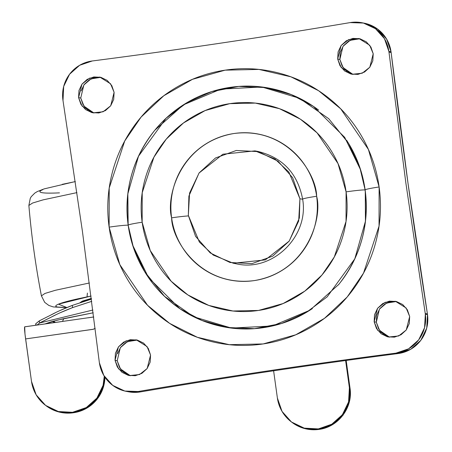 <?xml version="1.0" encoding="UTF-8"?>
<svg xmlns="http://www.w3.org/2000/svg" width="452" height="452" viewBox="0 0 452 452"><rect width="100%" height="100%" fill="white"/><g stroke="black" fill="none" stroke-linecap="round" stroke-linejoin="round"><path stroke-width="0.68" d="M188.331 215.355L188.896 196.083L199.027 173.048L222.904 154.211L254.962 150.878L274.991 159.031L288.868 172.031L299.919 198.75L302.654 199.275L299.919 198.75L299.354 218.022L289.223 241.057L265.347 259.894L233.288 263.228L213.259 255.075L199.383 242.074L188.331 215.355L195.586 236.373L210.225 252.928L230.028 262.499L251.979 263.629L272.731 256.143L289.127 241.187L298.676 221.034L299.919 198.75L292.664 177.732L278.025 161.178L258.222 151.606L236.277 150.476L215.525 157.963L199.123 172.918L189.574 193.072L188.331 215.355M257.945 151.448L257.278 151.324L257.945 151.448C282.788 157.578 297.687 173.495 302.642 199.191A17.142 0.994 -7.9 0 1 316.637 196.264C316.569 174.319 287.732 126.537 233.921 133.521C180.393 142.51 165.714 196.767 171.613 217.841A17.142 0.994 -7.9 0 1 188.416 215.926A17.142 0.994 172.1 0 0 171.613 217.841C172.963 227.593 176.105 236.701 181.037 245.159C185.97 253.623 192.309 260.793 200.066 266.674C207.824 272.562 216.401 276.703 225.802 279.116C235.204 281.523 244.713 282.014 254.329 280.585C263.945 279.15 272.935 275.912 281.302 270.855C289.67 265.804 296.772 259.324 302.614 251.414C308.456 243.509 312.592 234.78 315.021 225.22C317.451 215.666 317.993 206.01 316.637 196.264C315.287 186.512 312.146 177.404 307.213 168.946C302.286 160.483 295.941 153.313 288.184 147.425C280.432 141.544 271.85 137.397 262.448 134.99C253.047 132.583 243.538 132.091 233.921 133.521C224.305 134.95 215.316 138.193 206.948 143.25C198.586 148.301 191.478 154.782 185.636 162.692C179.794 170.596 175.658 179.325 173.229 188.885C170.799 198.439 170.263 208.095 171.613 217.841C171.681 239.786 200.518 287.568 254.329 280.585C307.863 271.595 322.536 217.339 316.637 196.264A17.142 0.994 172.1 0 0 302.642 199.179C309.281 236.549 272.217 272.313 236.266 263.81L235.611 263.68L236.266 263.81M352.571 150.443L349.724 145.273C357.781 159.093 362.916 173.975 365.126 189.908L359.882 167.652L348.486 143.194L328.751 118.723L299.433 98.253L261.861 87.004L220.875 89.117L183.376 104.853L154.838 130.216C132.764 158.132 123.871 189.778 128.159 225.158A17.142 0.994 -7.9 0 1 142.16 222.226L142.222 192.671L153.946 157.155L166.268 139.126L183.484 122.961L205.118 110.57L229.78 103.655L255.318 103.101L279.449 108.678L300.365 119.17L317.089 132.877L337.994 163.534L346.091 191.88A17.142 0.994 -7.9 0 1 365.12 189.908A17.142 0.994 -7.9 0 1 379.121 186.964L368.403 149.437L340.729 108.847L318.581 90.705L290.896 76.812L258.945 69.427L225.13 70.162L192.484 79.32L163.839 95.722L141.052 117.124L124.729 140.99L109.209 188.009L109.13 227.141A17.142 0.994 -7.9 0 1 128.159 225.169L127.843 193.812L138.498 156.234L166.093 118.232L186.987 102.632L211.751 91.592L238.775 86.417L265.985 87.586L291.348 94.632L313.332 106.316L344.678 137.329L360.623 169.918L365.126 189.88M355.114 38.804L348.503 41.188L343.288 45.951L340.249 52.364L339.853 59.461L337.689 59.042L341.096 45.573L348.695 39.578L358.899 38.516L369.696 45.251L373.211 53.754L370.906 47.064L366.244 41.793L359.939 38.748L352.95 38.392L346.345 40.77L341.124 45.533L338.085 51.952L337.689 59.042L340 65.732L344.661 71.004L350.961 74.049L357.95 74.41L364.555 72.026L369.776 67.269L372.815 60.85L373.211 53.754L369.809 67.224L362.205 73.224L352.001 74.286L341.209 67.551L337.689 59.042L339.853 59.461L343.119 67.625L353.085 74.461M391.573 301.552L384.963 303.936L379.742 308.693L376.702 315.112L376.307 322.203L374.149 321.79L377.556 308.32L385.155 302.32L395.359 301.264L406.156 307.998L409.67 316.502L407.365 309.812L402.704 304.541L396.398 301.495L389.409 301.134L382.804 303.518L377.584 308.281L374.544 314.694L374.149 321.79L376.459 328.48L381.115 333.751L387.421 336.796L394.41 337.158L401.014 334.774L406.235 330.011L409.275 323.598L409.67 316.502L406.269 329.971L398.664 335.966L388.46 337.028L377.669 330.293L374.149 321.79L376.307 322.203L379.573 330.372L389.545 337.203M100.864 77.32L90.988 78.897L83.863 84.948L80.744 98.022L78.58 97.604L81.987 84.134L89.586 78.139L99.79 77.077L110.587 83.812L114.102 92.315L111.797 85.626L107.135 80.354L100.83 77.309L93.841 76.947L87.236 79.332L82.015 84.095L78.976 90.507L78.58 97.604L80.891 104.293L85.552 109.565L91.852 112.61L98.841 112.972L105.446 110.587L110.667 105.825L113.706 99.412L114.102 92.315L110.7 105.785L103.096 111.78L92.892 112.842L82.1 106.107L78.58 97.604L80.744 98.022L84.01 106.186L93.976 113.017M137.323 340.062L127.447 341.639L120.322 347.69L117.198 360.764L115.04 360.346L118.447 346.882L126.046 340.881L136.25 339.819L147.047 346.554L150.561 355.063L148.256 348.368L143.595 343.102L137.289 340.051L130.3 339.695L123.695 342.079L118.475 346.837L115.435 353.255L115.04 360.346L117.35 367.041L122.006 372.307L128.311 375.358L135.301 375.714L141.905 373.335L147.126 368.572L150.166 362.154L150.561 355.063L147.16 368.533L139.555 374.527L129.351 375.589L118.56 368.855L115.04 360.346L117.198 360.764L120.464 368.928L130.436 375.765M363.798 23.092L365.583 23.47L377.663 29.131L386.618 39.104L391.048 51.839A34.284 33.742 100.9 0 1 391.133 52.5A6830.505 6722.556 -79.1 0 0 408.02 183.399A6830.505 6722.556 -79.1 0 0 427.406 313.931A34.284 33.742 100.9 0 1 427.502 314.586L426.716 328.101L420.84 340.283L410.789 349.232L398.127 353.554A34.284 33.742 -79.1 0 0 427.502 314.586L425.343 314.168A34.284 33.742 100.9 0 1 395.969 353.136L398.127 353.554C311.953 364.657 226.017 377.448 140.312 391.924L138.154 391.505A34.284 33.742 100.9 0 1 125.718 391.251A34.284 33.742 100.9 0 1 99.367 362.679A34.284 33.742 100.9 0 1 99.282 362.024L82.394 231.119L99.367 362.679L103.796 375.42L112.746 385.392L124.825 391.048L138.154 391.505C223.853 377.03 309.795 364.239 395.969 353.136L398.127 353.554A6830.505 6722.556 -79.1 0 0 140.312 391.924L138.154 391.505C223.853 377.03 309.795 364.239 395.969 353.136L408.625 348.814L418.682 339.864L424.558 327.683L425.343 314.168L427.502 314.586A34.284 33.742 -79.1 0 0 427.406 313.931L425.247 313.513A34.284 33.742 100.9 0 1 425.343 314.168L405.862 182.981L388.969 52.082L391.133 52.5A34.284 33.742 -79.1 0 0 391.048 51.839L388.884 51.426A34.284 33.742 100.9 0 1 388.969 52.082L391.133 52.5L408.02 183.399L427.406 313.931L425.247 313.513L405.862 182.981L388.884 51.426L391.048 51.839A34.284 33.742 -79.1 0 0 364.657 23.261M63.003 100.593L82.394 231.119L63.003 100.593A34.284 33.742 100.9 0 1 62.907 99.937A34.284 33.742 100.9 0 1 92.287 60.969C178.455 49.867 264.397 37.075 350.102 22.6A34.284 33.742 100.9 0 1 362.493 22.849A34.284 33.742 100.9 0 1 388.884 51.426L384.454 38.686L375.505 28.713L363.425 23.058L350.102 22.6C264.397 37.075 178.455 49.867 92.287 60.969L79.625 65.291L69.574 74.241L63.692 86.422L63.003 100.593M127.882 391.669A34.284 33.742 -79.1 0 0 140.312 391.924L128.244 391.743M359.973 38.759L350.097 40.335L342.972 46.386L339.853 59.461L342.158 66.15L346.82 71.422M396.432 301.501L386.556 303.077L379.431 309.128L376.307 322.203L378.618 328.898L383.279 334.169M96.005 77.365L89.394 79.75L84.179 84.513L81.14 90.925M80.744 98.022L83.049 104.711L87.711 109.983M132.464 340.113L125.854 342.492L120.633 347.255L117.593 353.673M117.198 360.764L119.509 367.453L124.17 372.725M302.275 314.711L307.383 311.79C293.715 320.05 279.025 325.344 263.313 327.683C247.6 330.022 232.068 329.226 216.706 325.287C201.343 321.349 187.326 314.575 174.653 304.964C161.98 295.348 151.612 283.63 143.555 269.804C135.504 255.979 130.368 241.102 128.159 225.169A17.142 0.994 172.1 0 0 109.13 227.141C111.65 245.295 117.497 262.245 126.673 277.997C135.854 293.749 147.663 307.1 162.098 318.055C176.54 329.005 192.512 336.723 210.016 341.209C227.52 345.695 245.221 346.605 263.12 343.944C281.025 341.277 297.761 335.243 313.338 325.835C328.909 316.428 342.136 304.365 353.012 289.642C363.894 274.923 371.595 258.668 376.115 240.876C380.64 223.085 381.641 205.118 379.121 186.964C376.606 168.811 370.753 151.855 361.577 136.108C352.402 120.356 340.593 107 326.152 96.05C311.711 85.1 295.738 77.377 278.24 72.896C260.736 68.41 243.035 67.495 225.13 70.162C207.231 72.823 190.49 78.863 174.918 88.27C159.341 97.677 146.115 109.74 135.238 124.464C124.362 139.182 116.661 155.437 112.136 173.229C107.616 191.015 106.61 208.988 109.13 227.141L119.848 264.669L147.527 305.258L169.675 323.4L197.36 337.294L229.305 344.678L263.12 343.944L295.766 334.785L324.412 318.383L347.204 296.981L363.521 273.115L379.042 226.096L379.121 186.964A17.142 0.994 172.1 0 0 365.126 189.891C367.335 205.835 366.459 221.61 362.487 237.227C358.515 252.837 351.758 267.109 342.209 280.025L345.396 275.505M338.893 284.319L309.908 310.225L272.409 325.965L231.424 328.073L193.846 316.829L164.528 296.354L144.798 271.884L133.396 247.425L128.159 225.169C125.95 209.236 126.826 193.462 130.797 177.851C134.769 162.234 141.527 147.968 151.075 135.052C160.618 122.13 172.229 111.542 185.896 103.282C199.569 95.027 214.259 89.728 229.972 87.389C245.685 85.055 261.222 85.852 276.584 89.79C291.941 93.728 305.959 100.502 318.632 110.113L313.874 106.689M128.554 227.802L129.114 231.023M143.561 269.804L146.651 274.827M170.065 301.303L179.41 308.388M211.078 323.694L222.401 326.598M257.504 328.401L269.087 326.677M307.383 311.79L312.355 308.62M338.576 284.703L342.209 280.025M362.058 238.854L362.843 235.774M365.657 194.32L364.284 184.676M349.724 145.273L346.633 140.25M282.206 91.383L270.884 88.479M235.78 86.671L224.198 88.394M191.01 100.367L180.93 106.452M150.397 135.984L147.668 139.9M132.402 172.127L132.266 172.568M360.623 169.918L365.126 189.897A17.142 0.994 172.1 0 0 346.091 191.88C347.995 205.592 347.238 219.163 343.819 232.599C340.407 246.041 334.587 258.318 326.372 269.437C318.157 280.556 308.168 289.664 296.405 296.772C284.636 303.88 271.997 308.439 258.476 310.451C244.95 312.462 231.582 311.773 218.361 308.388C205.14 304.998 193.077 299.167 182.167 290.896C171.263 282.624 162.341 272.539 155.409 260.64C148.476 248.741 144.064 235.938 142.16 222.226C140.256 208.513 141.013 194.942 144.431 181.501C147.849 168.065 153.663 155.787 161.878 144.668C170.093 133.549 180.082 124.436 191.851 117.334C203.615 110.226 216.259 105.666 229.78 103.655C243.3 101.643 256.674 102.333 269.889 105.717C283.11 109.107 295.173 114.938 306.083 123.21C316.988 131.481 325.909 141.566 332.841 153.465C339.774 165.364 344.192 178.167 346.091 191.88L346.034 221.435L334.31 256.951L321.982 274.98L304.772 291.144L283.133 303.535L258.476 310.451L232.933 311.004L208.801 305.428L187.891 294.93L171.161 281.229L150.256 250.572L142.16 222.226A17.142 0.994 172.1 0 0 128.159 225.158L132.668 245.159L148.612 277.743L179.958 308.756L201.942 320.44L227.299 327.485L254.51 328.655L281.528 323.479L306.292 312.439L327.191 296.84L354.786 258.843L365.442 221.265L365.261 190.908M128.165 225.169L132.668 245.159M75.337 181.597L62.218 184.348M42.81 189.654C39.279 191.089 38.957 192.083 41.844 192.642C44.731 193.202 50.607 193.275 59.472 192.868M75.331 181.557L44.206 188.868L37.296 191.563L34.804 193.077L31.222 196.688L30.278 198.287L28.871 205.457L32.584 203.033L43.126 199.857L76.942 192.62L43.126 199.857L32.584 203.033L28.871 205.457C31.448 235.814 35.629 265.945 41.42 295.857L44.968 293.444L55.466 290.257L89.389 282.986L55.466 290.257L44.968 293.444L41.42 295.857L44.72 302.377L48.872 305.462L53.302 306.931L66.546 307.665M66.851 307.541L58.466 304.162L91.089 296.043L78.094 298.772C68.681 300.868 62.218 302.637 58.687 304.072C55.155 305.507 54.833 306.507 57.72 307.061L66.845 307.541M80.083 302.62L91.389 298.399L82.4 301.1L80.066 302.625M95.18 328.355L93.502 329.226L25.6 338.921L31.499 381.409L24.99 334.101L24.685 326.841L60.901 321.688M88.061 317.824L93.762 316.993M31.499 381.409L36.149 394.805L45.579 405.382L58.342 411.529L72.501 412.309L86.321 407.546L96.914 398.076L103.101 385.285L104.276 376.211A36.426 36.307 126.7 0 1 72.925 412.252L72.501 412.309L73.574 412.738L86.97 408.032L97.57 398.562L103.751 385.765L104.926 377.205A36.426 36.307 -53.3 0 1 73.574 412.738L72.501 412.309A36.426 36.307 126.7 0 1 31.499 381.409M277.387 398.014L273.607 370.798L277.387 398.014L282.037 411.41L291.467 421.987L304.23 428.134L318.383 428.914L331.785 424.213L342.379 414.744L348.565 401.947L349.39 387.771L345.611 360.532L349.39 387.771L350.04 388.257L346.181 360.453L350.04 388.257L349.39 387.771C352.464 406.969 337.689 426.581 318.383 428.914A36.426 36.307 126.7 0 1 277.387 398.014M292.116 422.473L304.88 428.62L319.039 429.4L332.435 424.699L343.028 415.23L349.215 402.433L350.04 388.257C353.114 407.455 338.339 427.067 319.039 429.4L318.383 428.914L319.039 429.4A36.426 36.307 -53.3 0 1 292.241 422.563L291.596 422.083M46.228 405.868L58.992 412.015L73.151 412.795A36.426 36.307 -53.3 0 1 46.353 405.958L45.709 405.478M24.685 326.841C24.289 327.265 24.594 331.293 25.6 338.921L93.01 329.333L95.186 328.372M60.432 312.643L72.602 307.58L72.297 305.394L91.485 299.122L72.297 305.394L72.602 307.58L91.767 301.337L72.602 307.58C63.67 311.044 56.347 314.326 50.647 317.44L40.092 322.734M35.685 323.943L36.064 325.197L35.849 323.666L39.284 320.892L39.578 323.005L37.036 325.061L39.968 322.762L55.523 314.965M44.94 323.937L52.076 321.513A4.288 3.819 72.9 0 1 55.364 322.457L52.076 321.513L63.805 318.637L93.225 312.784L57.178 320.163L44.923 323.937M92.88 310.027L39.578 323.005L39.284 320.892L39.691 320.637L35.849 323.666M63.805 318.637L62.466 321.445L63.805 318.637M55.268 312.801L50.387 315.287C56.082 312.162 63.387 308.863 72.297 305.394L60.156 310.473M39.753 320.621L50.387 315.287L39.804 320.609M255.442 150.968L258.612 151.578M233.288 263.228L236.927 263.934M364.109 23.154L361.945 22.736M128.47 391.788L126.306 391.37M365.126 189.897C369.408 225.299 360.515 256.951 338.446 284.862M91.4 298.461L84.032 300.749M87.033 296.862L87.394 293.077M93.756 316.971L24.64 326.824M35.68 323.914L35.861 325.225"/></g></svg>
